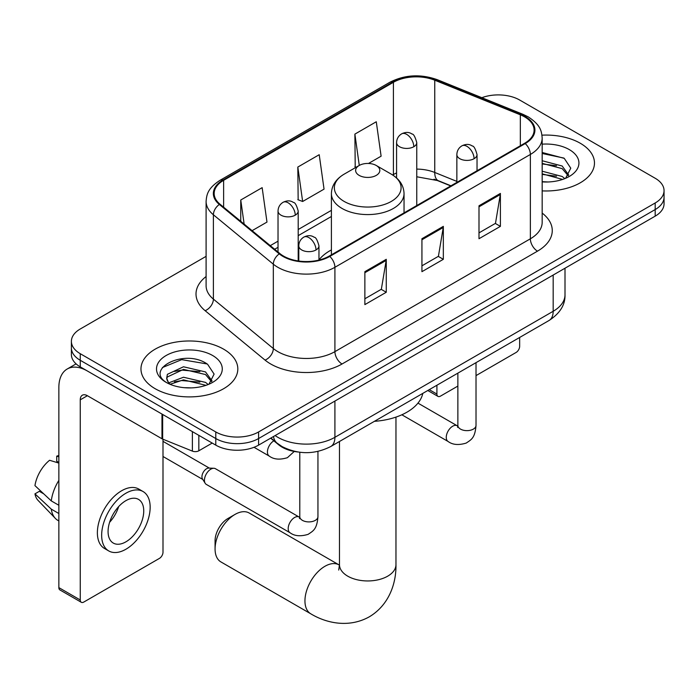 <?xml version="1.0" encoding="UTF-8"?>
<svg xmlns="http://www.w3.org/2000/svg" width="699" height="699" viewBox="0 0 699 699"><rect width="100%" height="100%" fill="white"/><g stroke="black" fill="none" stroke-linecap="round" stroke-linejoin="round"><path stroke-width="1.05" d="M331.405 249.919A53.465 30.87 0 0 0 318.962 259.914M450.741 185.934L435.678 179.844A40.35 23.294 0 0 0 434 179.197M297.888 451.991A30.267 17.475 180 0 1 278.744 444.852L270.644 438.168M206.1 256.341L80.254 328.993A30.267 17.475 0 0 0 71.394 341.348L71.394 354.524A30.267 17.475 0 0 0 80.254 366.879L215.781 445.132A30.267 17.475 0 0 0 258.586 445.132L655.19 216.148A30.267 17.475 0 0 0 664.05 203.793L664.05 197.205A30.267 17.475 0 0 1 655.19 209.56A30.267 17.475 0 0 0 664.05 197.205L664.05 190.617A30.267 17.475 0 0 0 655.19 178.262L519.654 100.018A30.267 17.475 0 0 0 481.838 97.694M71.394 341.348A30.267 17.475 0 0 0 80.254 353.703L215.781 431.947A30.267 17.475 0 0 0 258.586 431.947L258.586 438.535L655.19 209.56L258.586 438.535A30.267 17.475 0 0 1 215.781 438.535A30.267 17.475 0 0 0 258.586 438.535L258.586 445.132M80.254 353.703L80.254 360.291L215.781 438.535L80.254 360.291A30.267 17.475 0 0 1 71.394 347.936A30.267 17.475 0 0 0 80.254 360.291L80.254 366.879M580.292 143.26A48.423 27.96 0 0 0 541.978 135.169A48.423 27.96 0 0 1 580.292 143.26A48.423 27.96 0 0 1 594.473 163.024A48.423 27.96 0 0 0 580.292 143.26M223.628 349.168A48.423 27.96 0 0 0 170.862 343.113A48.423 27.96 0 0 0 140.971 368.941A48.423 27.96 0 0 0 155.152 388.705A48.423 27.96 0 0 0 207.926 394.769A48.423 27.96 0 0 0 237.817 368.941A48.423 27.96 0 0 0 223.628 349.168A48.423 27.96 0 0 0 170.862 343.113A48.423 27.96 0 0 0 140.971 368.941A48.423 27.96 0 0 0 155.152 388.705A48.423 27.96 0 0 0 207.926 394.769A48.423 27.96 0 0 0 237.817 368.941A48.423 27.96 0 0 0 223.628 349.168M524.652 116.899A32.285 18.637 180 0 1 534.106 130.075A32.285 18.637 180 0 1 524.652 143.26L329.203 256.096A32.285 18.637 180 0 1 279.932 253.606L220.002 204.195A32.285 18.637 180 0 1 214.165 193.509A32.285 18.637 180 0 1 223.619 180.325L393.415 82.299A32.285 18.637 180 0 1 434.752 80.21L520.336 114.811A32.285 18.637 180 0 1 524.652 116.899M525.22 116.567A33.089 19.1 0 0 0 520.799 114.426L435.215 79.835A33.089 19.1 0 0 0 392.838 81.975L223.051 180.001A33.089 19.1 0 0 0 219.346 204.466L279.268 253.877A33.089 19.1 0 0 0 329.771 256.428L525.22 143.583A33.089 19.1 0 0 0 525.22 116.567M364.869 271.666L364.869 304.615L386.267 292.261L386.267 259.312L364.869 271.666M364.869 298.77L381.348 289.255L386.18 260.404A8.073 4.657 -120 0 0 386.267 259.312M381.208 289.334L386.267 292.261M478.998 205.777L478.998 238.717L500.397 226.362L500.397 193.422L478.998 205.777M478.998 232.872L495.477 223.357L500.309 194.514A8.073 4.657 -120 0 0 500.397 193.422M495.338 223.444L500.397 226.362M421.934 238.717L421.934 271.666L443.332 259.312L443.332 226.362L421.934 238.717M421.934 265.821L438.413 256.306L443.245 227.463A8.073 4.657 -120 0 0 443.332 226.362M438.273 256.384L443.332 259.312M542.171 190.888A48.423 27.96 0 0 0 594.473 163.024A48.423 27.96 0 0 1 542.171 190.888M258.586 431.947L655.19 202.972A30.267 17.475 0 0 0 664.05 190.617M368.504 163.461L381.112 156.183L376.28 121.757L354.882 134.112L355.223 166.86M252.103 230.661L266.983 222.081L262.151 187.655L240.753 200.01L240.753 221.303M297.818 167.061L302.65 201.487L324.048 189.132L319.216 154.706L297.818 167.061L298.158 199.809M302.65 201.487L297.818 199.678M356.175 167.218L354.882 166.738M354.882 134.112L359.277 165.427M240.753 200.01L244.134 224.091M542.171 181.67L548.182 181.976M542.171 171.203L562.171 176.471L564.836 178.612M542.171 173.824L562.643 179.416M542.171 160.744L562.171 166.013L568.715 175.056M542.171 163.365L562.171 168.625L568.2 175.737M542.171 181.88A32.888 18.987 0 0 0 569.301 176.454A32.888 18.987 0 0 0 569.301 149.603A32.888 18.987 0 0 0 542.171 144.169M565.613 178.289L570.768 168.171L564.25 158.35L542.171 152.478M542.171 153.492L563.805 158.053M542.171 163.95L556.526 165.742M542.171 174.409L556.526 176.209M429.265 389.649L436.91 394.061A5.042 2.91 120 0 0 437.958 396.377A5.042 2.91 120 0 0 440.475 396.123L457.862 386.084M476.019 375.608L516.089 352.471A5.042 2.91 120 0 0 519.654 346.293L519.654 337.468M436.91 394.061L436.91 385.236M215.074 548.995L215.074 540.755A18.157 10.485 -60 0 1 227.909 518.518L235.047 514.403A28.248 16.304 120 0 0 215.074 548.995A28.248 16.304 120 0 0 220.919 561.926L310.802 613.818A28.248 16.304 -60 0 1 306.468 591.179A28.248 16.304 -60 0 1 324.921 566.295A28.248 16.304 -60 0 1 339.041 564.897L339.469 565.133M359.164 175.379A12.101 6.99 0 0 0 376.28 175.379A12.101 6.99 0 0 0 376.28 165.497L391.309 174.173A33.36 19.257 0 0 1 391.309 201.417A33.36 19.257 0 0 1 344.135 201.417A33.36 19.257 0 0 1 344.126 174.173C335.913 179.058 331.676 185.532 331.405 193.614A36.313 20.97 0 0 0 342.038 208.442A36.313 20.97 0 0 0 381.619 212.985A36.313 20.97 0 0 0 404.039 193.614C403.769 185.532 399.531 179.058 391.309 174.173L376.28 165.497A12.101 6.99 0 0 0 359.164 165.497A12.101 6.99 0 0 0 359.164 175.379M374.393 421.331A55.483 32.032 0 0 0 422.799 393.38M339.041 564.897L249.167 513.005A28.248 16.304 120 0 0 235.047 514.403L227.909 518.518M204.44 480.257A9.078 5.242 -60 0 1 210.862 469.143A9.078 5.242 -60 0 1 213.868 468.269A9.078 5.242 -60 0 1 215.406 468.688L299.146 517.042A9.078 5.242 -60 0 0 295.013 517.269A9.078 5.242 -60 0 0 294.602 517.487A9.078 5.242 -60 0 0 288.678 525.491A9.078 5.242 -60 0 0 290.068 532.76L206.327 484.416A9.078 5.242 -60 0 1 205.191 483.297A9.078 5.242 -60 0 1 204.44 480.257M205.191 483.297L202.483 478.955A6.553 3.783 -60 0 1 201.95 476.762A6.553 3.783 -60 0 1 206.581 468.732A6.553 3.783 -60 0 1 208.748 468.094L213.868 468.269M198.839 435.346L198.839 450.794L212.216 443.07M161.976 414.061L87.392 371.003A40.35 23.294 -120 0 0 67.218 369.002A40.35 23.294 -120 0 0 58.856 387.473L58.856 587.623L80.254 599.978L80.254 399.828A10.092 5.828 60 0 1 82.342 395.206A10.092 5.828 60 0 1 87.392 395.713L161.976 438.771L161.976 414.061A5.042 2.91 0 0 0 162.649 414.385M80.254 599.978A5.042 2.91 120 0 0 81.302 602.285L59.904 589.93A5.042 2.91 -60 0 1 58.856 587.623M81.302 602.285A5.042 2.91 120 0 0 83.819 602.04L159.433 558.387A5.042 2.91 120 0 0 162.998 552.21L162.998 439.243M198.839 450.794A5.042 2.91 180 0 1 192.382 451.117L162.649 439.094A5.042 2.91 180 0 1 161.976 438.771M125.907 541.83A25.216 14.557 120 0 0 142.386 519.602A25.216 14.557 120 0 0 138.516 499.392A25.216 14.557 120 0 0 125.907 500.641A25.216 14.557 120 0 0 109.428 522.869A25.216 14.557 120 0 0 113.299 543.079A25.216 14.557 120 0 0 125.907 541.83M109.612 522.284A25.216 14.557 120 0 0 118.664 506.6M58.856 456.805L56.715 456.159L56.715 461.218L58.856 462.458M143.059 491.537L138.778 489.064A34.295 19.799 120 0 0 121.626 490.759A34.295 19.799 120 0 0 99.223 520.982A34.295 19.799 120 0 0 104.483 548.47L108.756 550.943A34.295 19.799 120 0 0 125.907 549.239A34.295 19.799 120 0 0 148.31 519.016A34.295 19.799 120 0 0 143.059 491.537A34.295 19.799 120 0 0 125.907 493.232A34.295 19.799 120 0 0 103.504 523.455A34.295 19.799 120 0 0 108.756 550.943M58.856 480.388A33.29 19.223 120 0 0 51.28 500.903L34.95 485.622A26.23 15.142 120 0 1 49.585 460.274L58.856 463.088M58.856 505.272L51.28 500.903M43.784 493.887L39.336 491.327L34.95 493.852L51.28 509.134L58.856 513.512M51.28 509.134A33.29 19.223 120 0 0 55.387 518.431A33.29 19.223 120 0 0 57.903 520.414L58.856 520.965M58.856 455.556A26.23 15.142 120 0 0 56.715 456.159M34.95 493.852A26.23 15.142 120 0 0 38.052 500.388L55.387 518.431M183.924 387.665L191.526 387.884M168.809 382.834L183.496 377.233L205.515 382.388L208.18 384.52M170.163 384.249L183.496 379.854L205.987 385.332M169.036 383.856L166.685 378.325A22.796 13.159 0 0 0 170.364 384.424M166.685 378.325L167.376 374.341L183.496 366.774L205.515 371.929L212.059 380.972M166.738 378.648L167.376 376.953L183.496 369.387L205.515 374.542L211.544 381.654M208.957 384.197L214.112 374.087L207.594 364.266C184.519 347.683 143.522 369.535 167.192 382.938L167.306 383.008M212.645 355.511A32.888 18.987 0 0 0 166.135 355.511A32.888 18.987 0 0 0 166.135 382.362A32.888 18.987 0 0 0 212.645 382.362A32.888 18.987 0 0 0 212.645 355.511M162.386 367.56L181.696 359.636L207.149 363.969M174.453 371.414L181.696 370.103L199.87 371.658M174.453 381.872L181.696 380.562L199.87 382.117M278.744 444.415L278.744 444.852M275.135 435.573A40.35 23.294 0 0 0 277.844 437.303A40.35 23.294 0 0 0 334.908 437.303L553.18 311.282A40.35 23.294 0 0 0 565.002 294.812C565.299 304.825 559.96 313.397 549.003 320.518L330.732 446.539A20.175 11.647 60 0 0 334.908 437.303L334.908 401.06M553.18 275.039L553.18 311.282A20.175 11.647 60 0 1 549.003 320.518M273.501 436.517A20.175 13.491 129.5 0 0 277.014 443.079L270.889 438.028M655.19 216.148L655.19 202.972M215.781 445.132L215.781 431.947M542.171 213.09A50.442 29.122 180 0 1 537.487 251.159L342.038 363.996A10.092 5.828 60 0 1 334.908 351.641L530.358 238.805A40.35 23.294 0 0 0 542.171 222.326L542.171 137.983A40.35 23.294 180 0 1 530.358 154.462A10.092 5.828 -120 0 0 525.22 143.583M342.038 363.996A50.442 29.122 180 0 1 270.714 363.996A50.442 29.122 180 0 1 265.061 360.107L205.13 310.697A50.442 29.122 180 0 1 206.1 276.524M277.844 351.641A40.35 23.294 0 0 0 334.908 351.641L334.908 267.298A40.35 23.294 180 0 1 273.326 264.187L213.396 214.776A40.35 23.294 180 0 1 206.1 201.417L206.1 285.76A40.35 23.294 0 0 0 213.396 299.12L273.326 348.53A40.35 23.294 0 0 0 277.844 351.641M542.171 137.983C541.524 131.054 540.877 125.287 528.269 116.89L522.966 114.321A10.092 4.727 112 0 0 520.799 114.426M522.966 114.321L437.373 79.721C420.667 73.806 404.808 74.662 389.797 82.299A10.092 5.828 60 0 1 392.838 81.975M223.051 180.001A10.092 5.828 -120 0 0 220.002 180.325C207.769 188.346 206.659 194.383 206.1 201.417M219.346 204.466A10.092 6.745 129.5 0 0 213.396 214.776L213.396 299.12A10.092 6.745 -50.5 0 1 205.13 310.697M437.373 79.721A10.092 4.727 112 0 0 435.215 79.835M279.268 253.877A10.092 6.745 129.5 0 0 273.326 264.187L273.326 348.53A10.092 6.745 -50.5 0 1 265.061 360.107M329.771 256.428A10.092 5.828 60 0 1 334.908 267.298L530.358 154.462L530.358 238.805A10.092 5.828 60 0 0 537.487 251.159M223.619 180.325L223.619 207.175M520.336 114.811L520.336 145.742M434.752 80.21L434.752 172.461A32.285 18.637 0 0 0 416.753 169.097M456.858 181.399L434.752 172.461A18.157 8.502 -68 0 0 438.36 180.709L416.753 176.768M396.578 172.95A32.285 18.637 0 0 0 393.415 174.549L392.655 174.986M393.415 82.299L393.415 174.549A18.157 10.485 60 0 1 393.388 175.475M331.405 210.347L298.202 229.517M278.027 241.164L270.277 245.646M421.934 239.766L443.245 227.463M478.998 206.817L500.309 194.514M364.869 272.706L386.18 260.404M395.966 417.102L395.966 564.643A28.248 16.304 180 0 1 387.692 576.177A28.248 16.304 180 0 1 347.752 576.177A28.248 16.304 180 0 1 339.478 564.643L338.718 570.061M474.079 158.699A10.092 5.828 0 0 0 477.033 154.584C475.434 148.747 473.835 145.89 472.244 146.004C469.317 143.942 465.875 143.889 461.899 145.846A10.092 5.828 60 0 1 466.941 146.344A10.092 5.828 -120 0 1 474.079 158.699A10.092 5.828 0 0 1 459.811 158.699A10.092 5.828 0 0 1 456.858 154.584C457.006 150.757 458.684 147.847 461.899 145.846M401.855 414.787L448.138 441.506A9.078 5.242 -60 0 1 446.748 434.228A9.078 5.242 -60 0 1 452.672 426.224A9.078 5.242 -60 0 1 453.083 426.006A9.078 5.242 -60 0 1 457.216 425.778L417.967 403.122M457.574 427.369L457.862 425.403A9.078 5.242 -0 0 0 460.519 429.107A9.078 5.242 -0 0 0 472.943 429.335A9.078 5.242 -0 0 0 476.019 425.403C474.988 438.203 471.301 439.575 466.224 443.07C458.64 445.377 452.611 444.852 448.138 441.506M316.009 249.962A10.092 5.828 0 0 0 318.962 245.847C317.363 240.01 315.765 237.153 314.174 237.258C311.247 235.205 307.805 235.152 303.829 237.11A10.092 5.828 60 0 1 308.871 237.608A10.092 5.828 -120 0 1 316.009 249.962A10.092 5.828 0 0 1 301.741 249.962A10.092 5.828 0 0 1 298.788 245.847C298.936 242.02 300.614 239.11 303.829 237.11M299.504 518.623L299.792 516.666A9.078 5.242 -0 0 0 302.449 520.371A9.078 5.242 -0 0 0 314.873 520.598A9.078 5.242 -0 0 0 317.949 516.666C316.918 529.466 313.231 530.838 308.154 534.333C300.57 536.64 294.541 536.116 290.068 532.76M413.799 146.72A10.092 5.828 0 0 0 416.753 142.596C415.154 136.768 413.563 133.902 411.964 134.016C409.046 131.954 405.595 131.91 401.628 133.858A10.092 5.828 60 0 1 406.669 134.365A10.092 5.828 -120 0 1 413.799 146.72A10.092 5.828 0 0 1 399.531 146.72A10.092 5.828 0 0 1 396.578 142.596C396.735 138.778 398.413 135.859 401.628 133.858M295.249 215.161A10.092 5.828 0 0 0 298.202 211.046C296.603 205.209 295.004 202.352 293.414 202.457C290.496 200.403 287.044 200.351 283.069 202.308A10.092 5.828 60 0 1 288.119 202.806A10.092 5.828 -120 0 1 295.249 215.161A10.092 5.828 0 0 1 280.981 215.161A10.092 5.828 0 0 1 278.027 211.046C278.176 207.219 279.862 204.309 283.069 202.308M294.235 451.458L287.403 457.688C279.81 459.994 273.781 459.479 269.307 456.124A9.078 5.242 -60 0 1 267.429 451.965A9.078 5.242 -60 0 1 273.877 440.833M80.254 399.828L87.392 395.713M162.649 414.446L162.649 439.094M192.382 451.117L192.382 431.615M330.732 446.539C314.498 454.7 298.255 454.7 282.02 446.539L277.014 443.079M565.002 294.812L565.002 268.224M389.797 82.299L220.002 180.325M331.405 216.489L298.202 235.659M278.027 247.306L274.655 249.255M450.96 185.803L438.36 180.709M437.958 396.377L427.788 390.505M395.966 564.643C396.333 583.184 389.151 604.976 369.308 616.815C349.151 628.069 326.678 623.412 310.802 613.818M404.039 212.889L404.039 193.614M331.405 254.829L331.405 193.614M359.164 165.497L344.126 174.173M339.478 441.488L339.478 564.643M457.836 426.102L457.216 425.778M476.019 362.659L476.019 425.403M477.033 170.748L477.033 154.584M457.862 373.144L457.862 425.403M456.858 182.395L456.858 154.584M299.766 517.365L299.146 517.042M317.949 451.405L317.949 516.666M318.962 260.08L318.962 245.847M162.998 456.491L202.815 479.479M299.792 452.262L299.792 516.666M298.788 261.033L298.788 245.847M162.998 441.349L209.368 468.12M416.753 205.55L416.753 142.596M396.578 177.974L396.578 142.596M298.202 260.945L298.202 211.046M269.307 456.124L254.017 447.29M278.027 252.042L278.027 211.046M67.218 369.002L76.086 363.873"/></g></svg>
